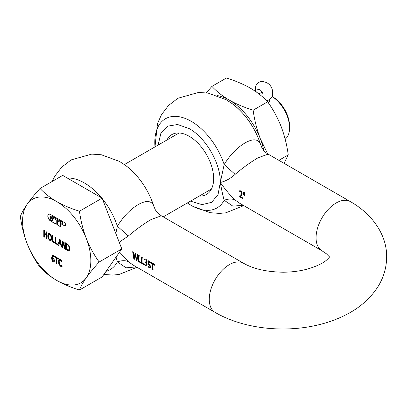 <?xml version="1.0" encoding="UTF-8"?>
<svg xmlns="http://www.w3.org/2000/svg" width="407" height="407" viewBox="0 0 407 407"><rect width="100%" height="100%" fill="white"/><g stroke="black" fill="none" stroke-linecap="round" stroke-linejoin="round"><path stroke-width="0.61" d="M256.909 92.394A4.431 2.559 60 0 1 257.768 89.632A4.431 2.559 60 0 1 259.167 89.504A4.431 2.559 60 0 1 263.003 94.276A4.431 2.559 60 0 1 262.607 96.952M128.327 236.014C136.116 229.375 143.727 223.875 151.155 219.51L161.325 215.776C158.506 213.879 157.163 212.927 155.148 209.442L153.505 205.332C151.033 200.514 145.95 200.259 138.263 204.573C130.342 209.264 123.377 216.468 117.374 226.19L128.327 236.014L119.195 242.19M132.952 264.957L128.327 261.64L119.561 252.121M132.941 264.957L215.15 312.418C243.762 329.09 285.48 333.379 320.334 324.379C329.624 322.013 338.263 318.767 346.25 314.652C359.279 308.028 369.587 299.114 377.167 287.922C383.353 278.515 386.513 268.208 386.65 257C387.011 235.684 373.133 214.57 350.335 201.587L268.121 154.121C265.272 152.193 263.929 151.241 261.945 147.787L260.302 143.671L261.971 147.827M148.041 264.168L149.323 264.809L149.949 266.32L149.522 267.318L147.945 266.01A28.388 16.392 120 0 0 148.031 266.88L149.862 268.111L150.514 267.455L150.076 264.86L148.631 263.644A28.388 16.392 -60 0 1 148.738 261.854L150.626 262.947A28.388 16.392 -60 0 1 150.712 262.139L148.24 260.709A28.388 16.392 120 0 0 148.041 264.168L148.931 264.525L148.596 264.204M148.133 266.229A28.164 16.26 120 0 0 148.194 266.788L149.862 268.111L150.285 267.948M149.094 264.433L150.03 265.634L149.954 267.114L149.522 267.318M153.159 270.039A28.388 16.392 -60 0 1 153.078 264.367L154.584 265.237A28.388 16.392 -60 0 1 154.67 264.423L151.058 262.337A28.388 16.392 120 0 0 150.972 263.151L152.483 264.021A28.388 16.392 120 0 0 152.564 269.699L153.159 270.039M136.956 260.683L138.085 254.848L137.495 254.507L136.493 259.498L135.689 253.464L135.083 253.113L134.071 258.058L133.277 252.07L132.662 251.719L133.817 258.872L134.473 259.254L135.251 254.446L136.279 260.297L136.956 260.683M139.128 261.269A28.388 16.392 -60 0 1 139.214 255.499L138.614 255.153A28.388 16.392 120 0 0 138.614 261.645L141.224 263.151A28.388 16.392 -60 0 1 141.137 262.429L139.128 261.269M142.206 263.044A28.388 16.392 -60 0 1 142.287 257.275L141.692 256.929A28.388 16.392 120 0 0 141.692 263.421L144.297 264.926A28.388 16.392 -60 0 1 144.215 264.204L142.206 263.044M146.825 263.487L146.22 262.713A28.388 16.392 -60 0 1 146.22 262.652L146.82 262.474L147.11 261.645L146.82 260.154L145.915 259.213L144.694 258.964A28.388 16.392 120 0 0 144.607 259.931L145.782 259.987L146.311 260.511L146.199 262.072L145.33 261.859A28.388 16.392 120 0 0 145.324 262.586L146.255 263.349L146.372 265.262L145.726 265.211L144.485 263.985A28.388 16.392 120 0 0 144.571 264.855L145.848 265.939L146.881 266.015L147.171 264.85L146.825 263.487M144.846 258.944A28.164 16.26 120 0 0 144.77 259.839L145.945 259.89L146.469 260.419L146.652 261.294L146.199 262.072M350.335 201.587A28.388 16.392 -60 0 0 336.141 202.991A28.388 16.392 -60 0 0 316.066 237.764A28.388 16.392 -60 0 0 321.947 250.758L239.728 203.291L235.124 199.979C230.347 195.553 225.407 189.718 220.299 182.468C225.407 181.329 230.347 178.622 235.124 174.354C242.913 167.715 250.519 162.215 257.952 157.85L268.116 154.121M243.447 194.953L243.778 192.389L243.121 192.007L243.045 194.724L243.447 194.953M244.582 195.609L244.912 193.04L244.256 192.664L244.18 195.38L244.582 195.609M241.28 195.523L242.14 193.579L241.885 192.012L240.954 190.934L239.759 190.685A28.388 16.392 120 0 0 239.677 191.656L240.832 191.707L241.519 193.274L241.3 194.195L239.626 195.965A28.388 16.392 120 0 0 239.728 196.83L242.501 198.433A28.388 16.392 -60 0 1 242.414 197.726L240.206 196.454L241.28 195.523M235.124 174.354L224.171 164.535C230.133 154.863 237.093 147.655 245.055 142.913C252.752 138.604 257.835 138.858 260.302 143.671A51.491 29.726 -120 0 0 232.595 103.927L226.307 99.781L208.125 93.101L198.54 92.45L177.935 98.245L168.518 105.479L161.472 114.713L157.478 123.611L154.996 146.891A51.491 29.726 -120 0 1 191.204 121.317A51.491 29.726 -120 0 1 224.171 164.535L220.299 182.468C220.726 163.528 205.815 137.703 189.199 128.607L177.6 124.501L167.669 126.17L160.851 133.379L158.125 145.085M199.293 196.057A34.58 19.963 -120 0 0 206.486 194.46A34.58 19.963 -120 0 0 211.788 166.753A34.58 19.963 -120 0 0 189.199 136.284A34.58 19.963 -120 0 0 171.912 134.569A34.58 19.963 -120 0 0 166.931 140.003M190.491 201.139L201.989 204.629L211.64 202.33L218.05 194.571L220.299 182.468C221.596 189.886 222.888 195.813 224.171 200.244L232.916 206.171L243.111 205.245M239.911 190.669A28.164 16.26 120 0 0 239.835 191.565L240.99 191.611L241.682 193.183L241.463 194.103L239.789 195.874A28.164 16.26 120 0 0 239.891 196.734L242.475 198.229M243.284 191.916L243.462 194.78M244.419 192.567L244.597 195.431M235.124 199.979C232.102 198.641 228.449 198.733 224.171 200.244A51.491 29.726 60 0 1 191.204 205.398A51.491 29.726 -120 0 1 187.362 202.945L192.241 206.074L210.022 212.678L219.561 213.416L225.844 212.825L243.768 205.621M136.314 266.9L126.104 267.821L117.374 261.899L116.066 257.092M148.382 260.795A28.164 16.26 120 0 0 148.204 264.077M149.954 267.114L149.684 267.226M148.738 261.854L150.646 262.769M146.535 265.171L146.418 263.258L145.487 262.49A28.164 16.26 -60 0 1 145.487 261.95M147.044 265.919L146.011 265.842L144.734 264.764A28.164 16.26 -60 0 1 144.673 264.214M141.834 257.01A28.164 16.26 120 0 0 141.855 263.324L144.271 264.723M138.756 255.235A28.164 16.26 120 0 0 138.777 261.553L141.198 262.947M115.822 233.501L117.374 226.19A51.491 29.726 -120 0 0 102.361 198.799M153.897 206.451C148.377 189.52 139.011 175.9 125.799 165.588A51.491 29.726 -120 0 1 153.505 205.332L155.148 209.442M151.201 262.418A28.164 16.26 120 0 0 151.134 263.059L152.64 263.929A28.164 16.26 120 0 0 152.727 269.602L153.134 269.841M153.078 264.367L154.604 265.059M128.327 261.64C125.305 260.302 121.657 260.388 117.374 261.899A51.491 29.726 60 0 1 106.069 271.311M136.966 260.505L136.279 260.297M149.323 264.809L148.931 264.525M137.658 254.416L136.493 259.498M136.442 260.2L135.251 254.446M134.483 259.071L133.817 258.872M133.979 258.781L132.824 251.623M135.246 253.022L134.071 258.058M284.04 163.314L288.253 154.919L278.876 160.327M288.253 154.919C286.93 145.08 284.559 135.617 281.135 126.521C277.538 117.526 273.041 109.285 267.643 101.806L253.144 110.18C254.461 120.014 256.832 129.477 260.256 138.573L267.658 153.841M267.643 101.806C262.968 96.749 257.158 92.17 250.224 88.07C243.121 84.066 235.19 80.713 226.429 78.012L211.93 86.386C216.605 91.443 222.41 96.021 229.345 100.122C236.452 104.126 244.383 107.479 253.144 110.18M206.298 92.832L211.93 86.386M217.475 95.614A50.478 29.141 60 0 1 229.345 100.122A50.478 29.141 60 0 1 247.191 115.949A50.478 29.141 60 0 1 260.256 138.573A50.478 29.141 60 0 1 263.812 150.524M57.336 218.422L57.336 219.322L62.49 222.293A0.661 0.382 60 0 1 62.958 223.107A0.661 0.382 60 0 1 62.82 223.407A0.661 0.382 60 0 1 62.729 223.438M60.546 223.524L64.204 225.631A1.989 1.15 -120 0 0 65.196 225.732A1.989 1.15 -120 0 0 65.608 224.822A1.989 1.15 -120 0 0 64.204 222.385L57.178 218.33L57.178 219.414L62.327 222.385A0.661 0.382 60 0 1 62.795 223.199A0.661 0.382 60 0 1 62.658 223.504A0.661 0.382 60 0 1 62.327 223.468L57.178 220.492L57.178 224.822L60.546 226.77L60.709 223.428L64.362 225.539A1.989 1.15 -120 0 0 65.273 225.676M48.713 214.306A3.973 2.294 -120 0 0 47.97 216.076A3.973 2.294 -120 0 0 50.778 220.94L56.237 224.094M50.621 214.545A3.973 2.294 -120 0 0 48.631 214.347A3.973 2.294 -120 0 0 47.807 216.168A3.973 2.294 -120 0 0 50.621 221.037L56.237 224.282L56.237 219.953L51.241 217.068L51.241 218.152L52.651 218.778L52.651 220.94L51.557 220.492A1.323 0.763 60 0 1 50.621 218.869L50.621 216.707A1.323 0.763 60 0 1 50.895 216.102A1.323 0.763 60 0 1 51.557 216.168L56.237 218.869L56.237 217.791L50.621 214.545M272.079 96.5A26.119 15.079 60 0 1 289.57 127.89A26.119 15.079 60 0 1 285.165 139.174M268.396 102.89L269.917 100.31L269.77 99.425M272.095 96.474L272.71 96.83A23.845 13.767 60 0 1 289.57 126.038L289.57 127.89M67.384 244.673L68.574 245.752L69.256 248.25L68.63 249.959L67.384 249.669L66.931 249.41L66.931 244.414L67.547 244.582L66.931 244.414M69.098 249.42L68.63 249.959M59.188 243.137L60.582 243.941L59.885 240.466L59.188 243.137M49.705 234.33L50.702 235.582L51.073 237.754L50.702 239.499L51.236 237.663L50.865 235.49L49.868 234.239L49.003 234.198M48.708 234.427L48.341 236.177L48.713 238.349L49.705 239.601L50.865 239.408M53.032 258.404L52.233 258.297L52.808 261.04L53.846 261.167L53.999 259.463L53.602 258.959L53.999 259.463M53.103 261.294L53.688 261.258L53.841 259.554M53.602 258.959L53.337 258.623M40.054 188.466L62.698 175.392L102.106 198.143L121.81 248.926L102.106 276.953L79.457 290.028C71.083 287.449 63.502 284.244 56.705 280.413C50.076 276.49 44.526 272.115 40.054 267.277C34.89 260.129 30.591 252.254 27.152 243.651C23.881 234.951 21.612 225.9 20.35 216.499C21.612 213.054 23.881 208.969 27.152 204.243C30.591 199.42 34.89 194.164 40.054 188.466C44.526 193.3 50.076 197.68 56.705 201.602C63.502 205.433 71.083 208.638 79.457 211.218L102.106 198.143M69.261 249.328L69.419 248.153L68.574 245.752M68.732 245.655L67.547 244.582M59.885 240.466L60.582 243.941M49.868 234.239L48.871 234.335M53.195 258.313L52.233 258.297M53.261 261.202L53.846 261.167L53.261 261.202M53.765 258.867L53.5 258.531M79.457 211.218C80.718 220.619 82.987 229.67 86.264 238.37C89.698 246.973 94.002 254.848 99.16 262.001L121.81 248.926M99.16 262.001C94.002 267.694 89.698 272.955 86.264 277.772C82.987 282.504 80.718 286.589 79.457 290.028M62.113 266.443L60.719 266.193L59.269 264.509L58.705 261.676L58.852 260.338L59.417 259.396M62.068 265.384L61.04 265.725L60.022 265.069L59.168 262.128L59.269 261.06L60.012 260.159L61.025 260.658L61.95 261.899M59.564 260.399L60.719 260.21L62.062 261.838M56.832 258.297L58.338 259.167L58.338 258.399L54.726 256.313L54.726 257.082L56.237 257.952L56.237 263.675L56.832 264.021L56.832 258.297L58.338 258.984M54.889 256.41L54.889 256.99L56.395 257.86L56.395 263.583L56.832 263.838M66.494 243.411L66.494 249.72L68.427 250.727L69.17 250.692M65.023 242.562L64.861 247.609L63.06 241.427L62.205 240.939L62.205 247.425L62.764 247.568M62.368 241.03L62.368 247.334M62.205 247.425L62.764 247.751L62.927 242.063L64.911 248.804L65.42 249.099M59.02 243.773L60.75 244.77L61.152 246.82L61.783 247.181L60.267 239.815L59.529 239.392L58.028 244.938L58.028 244.251L56.018 243.091L56.018 237.367L55.423 237.022L55.423 243.513L58.618 245.355L59.183 243.681L60.908 244.678L61.315 246.728L61.737 246.973M59.646 239.458L58.028 244.938M55.586 237.113L55.586 243.422L58.028 244.831M58.12 244.887L58.659 245.192M52.508 235.338L52.508 241.646L54.955 243.055M46.622 231.939L46.464 234.396L44.394 233.201L44.394 230.657L43.798 230.311L43.798 236.803L44.394 236.96M43.961 230.403L43.961 236.706M43.798 236.803L44.394 237.144L44.556 233.877L46.622 235.068L46.622 238.248L47.059 238.497M48.57 233.404L47.884 235.729L48.418 238.538L49.868 240.257L51.313 240.206M52.859 256.145L54.141 256.751M52.803 256.196L53.709 256.171L54.273 256.675M52.9 255.23L52.264 255.632L51.775 258.063L51.908 259.595L52.269 260.75L53.261 261.91L54.263 261.879M50.977 216.066A1.323 0.763 60 0 1 51.053 216.01A1.323 0.763 60 0 1 51.714 216.076L56.237 218.686M51.404 217.16L51.404 218.055M57.336 220.589L57.336 224.73L60.546 226.582M27.152 204.243A48.26 27.864 60 0 1 56.705 201.602A48.26 27.864 60 0 1 86.264 238.37A48.26 27.864 60 0 1 90.832 260.709A48.26 27.864 60 0 1 86.264 277.772A48.26 27.864 60 0 1 56.705 280.413A48.26 27.864 60 0 1 27.152 243.651A48.26 27.864 60 0 1 22.583 221.306A48.26 27.864 60 0 1 27.152 204.243M61.518 266.468L61.95 266.534L61.95 265.506L61.426 265.72M61.905 261.93L61.95 260.918L60.567 259.569L59.107 259.62L58.689 260.434L58.694 263.309L59.112 264.601L60.557 266.29L61.152 266.397M66.331 249.812L68.264 250.824L68.961 250.809L69.628 250.076L69.877 248.616L68.966 245.355L66.331 243.32L66.494 249.72M62.764 242.155L64.754 248.896L65.42 249.282L65.42 242.796L64.861 242.47L64.861 247.609M52.35 241.738L54.955 243.244L54.955 242.475L52.946 241.315L52.946 235.592L52.35 235.246L52.508 241.646M44.394 233.969L46.464 235.165L46.464 238.339L47.059 238.685L47.059 232.194L46.464 231.848L46.464 234.396M49.705 233.582L48.265 233.628L47.721 235.821L47.858 237.332L48.26 238.629L49.705 240.349L51.15 240.298L51.694 238.115L51.15 235.297L49.705 233.582M54.116 256.766L54.141 255.947L52.737 255.321L52.106 255.728L51.613 258.155L52.111 260.841L53.103 262.006L54.106 261.971L54.528 260.587L53.627 258.104L52.233 257.672L52.64 256.288M52.737 255.321L52.264 255.632M51.241 218.152L52.651 218.778M52.493 218.869L52.493 221.037M61.355 266.56L60.994 266.488M258.969 93.936L262.144 92.104M269.821 99.222L269.714 100.076A5.678 3.276 180 0 1 268.055 102.391M255.408 91.478C254.467 83.572 259.463 81.726 261.538 81.502C267.567 81.827 271.25 84.931 272.583 90.822C272.802 97.085 272.522 96.576 269.292 99.756A5.678 4.635 57.7 0 1 269.164 99.832A5.678 4.635 -122.3 0 1 266.102 100.234M161.325 215.776L243.544 263.248A28.388 16.392 120 0 0 229.345 264.652A28.388 16.392 120 0 0 209.274 299.42A28.388 16.392 120 0 0 215.15 312.418M101.557 197.827A51.491 29.726 -120 0 0 84.412 182.972A51.491 29.726 -120 0 0 67.262 178.027M269.714 100.076L269.714 101.343M125.799 165.588L119.51 161.437L101.328 154.762L91.743 154.111L71.139 159.905L61.722 167.135L54.68 176.368L52.111 181.507M260.694 144.79C255.174 127.859 245.808 114.24 232.595 103.927M103.866 274.445L112.764 275.071L119.053 274.486L136.971 267.277M321.947 250.758L326.511 253.876L329.543 257M243.544 263.248C253.378 268.92 266.59 271.912 283.191 272.212C291.381 272.151 299.079 271.204 306.278 269.363C315.939 266.646 322.756 263.507 326.735 259.946C329.187 257.539 330.27 256.313 329.97 256.257M179.105 132.972L124.389 164.56M211.467 189.031L163.232 216.88"/></g></svg>
